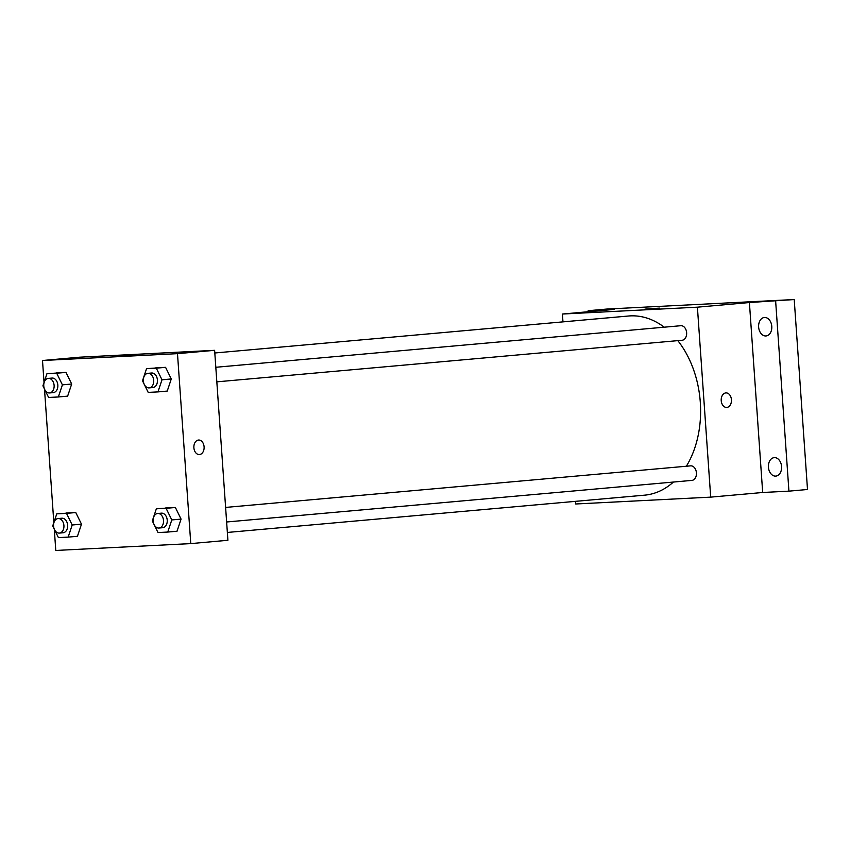 <?xml version="1.0" encoding="UTF-8"?>
<svg xmlns="http://www.w3.org/2000/svg" width="850" height="850" viewBox="0 0 850 850"><rect width="100%" height="100%" fill="white"/><g stroke="black" fill="none" stroke-linecap="round" stroke-linejoin="round"><path stroke-width="1.27" d="M588.232 311.727L588.157 310.717L606.73 309.06L794.219 299.54L807.5 489.494L788.928 491.151L762.684 492.49L749.403 302.536L794.219 299.54M588.157 310.717L614.412 309.389L562.413 314.033L697.404 307.179L749.403 302.536M657.347 308.359L644.938 309.124L657.347 308.359M764.554 317.475A9.265 6.577 84.9 0 1 771.768 326.262A9.265 6.577 84.9 0 1 766.031 335.952A9.265 6.577 84.9 0 1 765.85 335.962A9.265 6.577 84.9 0 1 758.646 327.186A9.265 6.577 84.9 0 1 764.373 317.486A9.265 6.577 84.9 0 1 764.554 317.475M774.361 457.619A9.265 6.577 84.9 0 1 781.564 466.406A9.265 6.577 84.9 0 1 775.827 476.096A9.265 6.577 84.9 0 1 775.646 476.117A9.265 6.577 84.9 0 1 768.442 467.33A9.265 6.577 84.9 0 1 774.18 457.64A9.265 6.577 84.9 0 1 774.361 457.619M775.646 301.197L788.928 491.151M697.404 307.179L710.696 497.133L762.684 492.49M710.696 497.133L575.705 503.986L575.514 501.341M686.364 466.236A89.941 63.803 -95.1 0 0 700.304 402.348A89.941 63.803 -95.1 0 0 677.811 340.638M664.232 327.197A89.941 63.803 -95.1 0 0 628.543 316.009L214.816 352.984M227.364 532.451L644.566 495.168A89.941 63.803 -95.1 0 0 673.412 482.056M562.966 321.863L562.413 314.033M216.835 381.841L682.104 340.255A7.299 5.174 -95.1 0 0 686.63 332.722A7.299 5.174 -95.1 0 0 680.797 325.709L215.815 367.274M225.611 507.418L690.604 465.853A7.299 5.174 84.9 0 1 696.405 472.664A7.299 5.174 84.9 0 1 691.9 480.399L226.631 521.985M721.225 400.626A7.278 5.121 -92.9 0 1 725.964 392.902A7.278 5.121 -92.9 0 1 731.446 399.904A7.278 5.121 -92.9 0 1 726.697 407.426A7.278 5.121 -92.9 0 1 721.225 400.626M725.964 392.902A7.278 5.121 -92.9 0 1 731.446 399.904A7.278 5.121 -92.9 0 1 726.697 407.426M644.938 309.124L659.451 308.114M44.041 382.468L42.5 360.506L79.634 357.191L214.625 350.328L227.906 540.281L190.772 543.607L55.781 550.46L54.294 529.21L52.711 525.98L56.759 513.857L66.502 513.368L72.197 524.992L68.159 537.115L58.416 537.604L54.74 530.124M42.5 360.506L177.491 353.653L214.625 350.328M130.007 355.491L117.598 356.256L130.007 355.491M66.034 513.028L75.777 512.539L81.483 524.163L77.446 536.286L81.483 524.163L75.777 512.539L56.759 513.857M155.837 367.827L165.58 367.338L171.275 378.962L167.238 391.074L171.275 378.962L165.58 367.338L146.551 368.656L156.294 368.167L161.989 379.791L157.951 391.903L148.208 392.402L144.532 384.912M53.837 522.612L44.498 389.066L42.914 385.836L46.952 373.713L56.695 373.224L62.401 384.848L58.352 396.971L48.62 397.46L44.944 389.969M177.491 353.653L190.772 543.607M56.238 372.884L65.981 372.396L71.687 384.019L67.639 396.132L71.687 384.019L65.981 372.396L46.952 373.713M165.633 507.971L175.376 507.482L181.071 519.106L177.034 531.218L181.071 519.106L175.376 507.482L156.347 508.799L166.09 508.311L171.796 519.934L167.748 532.058L158.004 532.546L154.339 525.056M193.885 447.759A7.278 5.121 -92.9 0 1 198.624 440.034A7.278 5.121 -92.9 0 1 204.106 447.036A7.278 5.121 -92.9 0 1 199.357 454.559A7.278 5.121 -92.9 0 1 193.885 447.759M198.613 440.034A7.278 5.121 -92.9 0 1 204.106 447.036A7.278 5.121 -92.9 0 1 199.357 454.559M117.598 356.256L132.111 355.247M153.903 524.174L152.309 520.923L156.347 508.799M158.982 528.031L162.701 527.701A7.299 5.174 -95.1 0 0 167.227 520.168A7.299 5.174 -95.1 0 0 161.404 513.156L157.686 513.485A7.299 5.174 -95.1 0 0 153.181 521.22A7.299 5.174 -95.1 0 0 158.982 528.031A7.299 5.174 -95.1 0 0 163.508 520.497A7.299 5.174 -95.1 0 0 157.686 513.485M166.09 508.311L175.376 507.482M171.796 519.934L181.071 519.106M167.748 532.058L177.034 531.218M59.394 533.088L63.102 532.759A7.299 5.174 -95.1 0 0 67.628 525.226A7.299 5.174 -95.1 0 0 61.806 518.213L58.097 518.543A7.299 5.174 -95.1 0 0 53.582 526.278A7.299 5.174 -95.1 0 0 59.394 533.088A7.299 5.174 -95.1 0 0 63.92 525.555A7.299 5.174 -95.1 0 0 58.097 518.543M66.502 513.368L75.777 512.539M72.197 524.992L81.483 524.163M68.159 537.115L77.446 536.286M144.107 384.03L142.502 380.779L146.551 368.656M149.186 387.887L152.904 387.558A7.299 5.174 -95.1 0 0 157.42 380.024A7.299 5.174 -95.1 0 0 151.597 373.012L147.889 373.341A7.299 5.174 -95.1 0 0 143.374 381.076A7.299 5.174 -95.1 0 0 149.186 387.887A7.299 5.174 -95.1 0 0 153.712 380.354A7.299 5.174 -95.1 0 0 147.889 373.341M156.294 368.167L165.58 367.338M161.989 379.791L171.275 378.962M157.951 391.903L167.238 391.074M49.597 392.944L53.306 392.615A7.299 5.174 -95.1 0 0 57.832 385.082A7.299 5.174 -95.1 0 0 52.009 378.069L48.291 378.399A7.299 5.174 -95.1 0 0 43.786 386.134A7.299 5.174 -95.1 0 0 49.597 392.944A7.299 5.174 -95.1 0 0 54.113 385.411A7.299 5.174 -95.1 0 0 48.291 378.399M56.695 373.224L65.981 372.396M62.401 384.848L71.687 384.019M58.352 396.971L67.639 396.132"/></g></svg>
